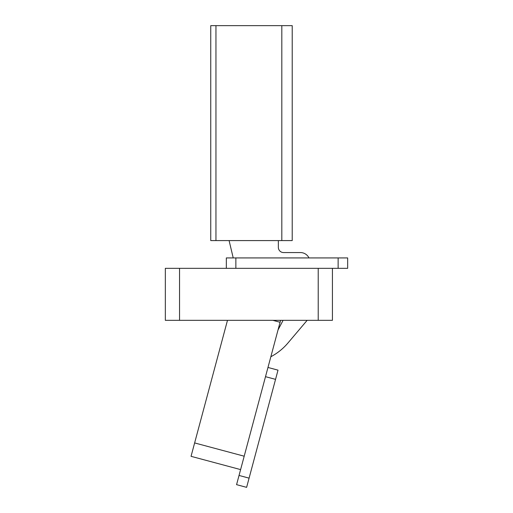<?xml version="1.0" encoding="UTF-8"?>
<svg xmlns="http://www.w3.org/2000/svg" width="513" height="513" viewBox="0 0 513 513"><rect width="100%" height="100%" fill="white"/><g stroke="black" fill="none" stroke-linecap="round" stroke-linejoin="round"><path stroke-width="0.77" d="M215.954 240.584L210.753 240.584L210.753 25.65L281.817 25.65L281.817 240.584L292.218 240.584L292.218 25.65L292.218 240.584L292.218 25.65L281.817 25.65L281.817 240.584L215.954 240.584L215.954 25.65L215.954 240.584L215.954 25.65L292.218 25.65L292.218 240.584L215.954 240.584M338.131 257.93L338.131 268.331L347.667 268.331L347.667 257.93L226.336 257.93L226.336 268.331L235.865 268.331L235.865 257.93M338.131 268.331L235.865 268.331M179.544 268.331L165.333 268.331L165.333 320.33L179.544 320.33L179.544 268.331L226.336 268.331L226.336 257.93M278.354 240.584L278.354 247.356A5.201 5.201 0 0 0 283.554 252.556L300.406 252.556A9.535 9.535 0 0 1 308.64 257.289A167.488 167.488 0 0 1 309.012 257.93A167.488 167.488 0 0 0 308.64 257.289A9.535 9.535 0 0 0 300.406 252.556L283.554 252.556A5.201 5.201 0 0 1 278.354 247.356L278.354 240.584M233.223 257.93L229.093 240.584L233.223 257.93M272.852 320.33L280.079 322.267L280.598 320.33M280.079 322.267L267.972 367.462L278.014 370.149L267.972 367.462L265.503 376.67L275.552 379.357L278.014 370.149M244.194 456.204L194.632 442.931L227.483 320.33M194.632 442.931L191.048 456.326L240.603 469.6L191.048 456.326M246.618 487.35L236.57 484.657L246.618 487.35L275.552 379.357M249.081 478.142L239.039 475.448L265.503 376.67M239.039 475.448L236.57 484.657M270.954 356.676L270.845 356.734A57.2 57.2 0 0 0 287.896 343.062L306.338 321.292A57.2 57.2 0 0 0 307.14 320.33M278.008 329.994L283.093 320.33M179.544 320.33L318.214 320.33L318.214 268.331M332.424 268.331L332.424 320.33L318.214 320.33"/></g></svg>
